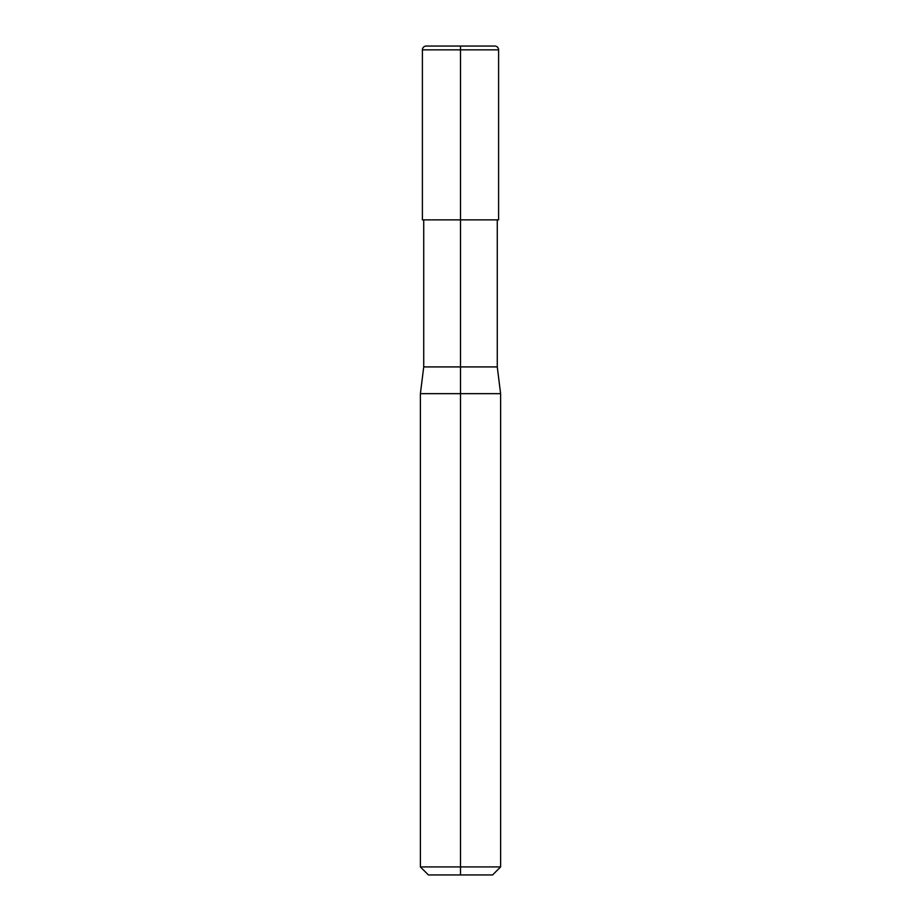 <?xml version="1.0" encoding="UTF-8"?>
<svg xmlns="http://www.w3.org/2000/svg" width="921" height="921" viewBox="0 0 921 921"><rect width="100%" height="100%" fill="white"/><g stroke="black" fill="none" stroke-linecap="round" stroke-linejoin="round"><path stroke-width="0.69" stroke-dasharray="4.61 3.45" d="M492.585 874.95L428.415 874.95M500.61 866.926L420.39 866.926M497.271 366.915L423.729 366.915M498.606 219.854L422.394 219.854M500.61 393.658L420.39 393.658M460.5 874.95L460.5 46.05M498.606 49.861L422.394 49.861"/><path stroke-width="1.38" d="M460.5 874.95L460.5 866.926L420.39 866.926L428.415 874.95L492.585 874.95L500.61 866.926L500.61 393.658L460.5 393.658L460.5 866.926L500.61 866.926M420.39 866.926L420.39 393.658L423.729 366.915L497.271 366.915L497.271 219.854M420.39 393.658L460.5 393.658L460.5 219.854L498.606 219.854L498.606 49.861A3.811 3.811 0 0 0 494.796 46.05L426.204 46.05L494.796 46.05M460.5 46.05L460.5 219.854L422.394 219.854L422.394 49.861A3.811 3.811 0 0 1 426.204 46.05M422.394 49.861L498.606 49.861M497.271 366.915L500.61 393.658M423.729 366.915L423.729 219.854"/></g></svg>
